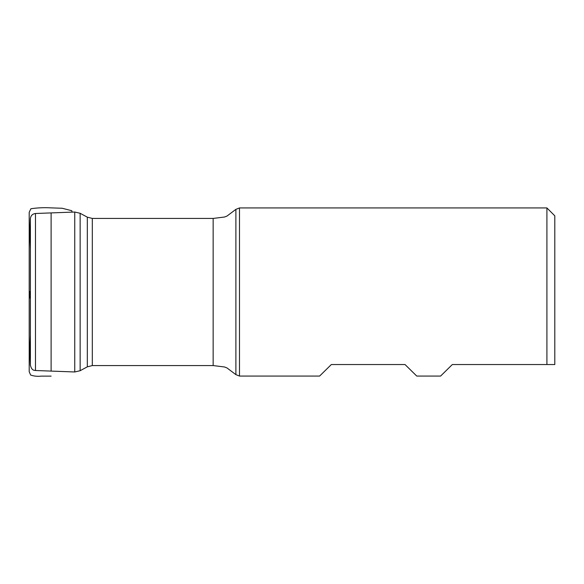 <?xml version="1.0" encoding="UTF-8"?>
<svg xmlns="http://www.w3.org/2000/svg" width="584" height="584" viewBox="0 0 584 584"><rect width="100%" height="100%" fill="white"/><g stroke="black" fill="none" stroke-linecap="round" stroke-linejoin="round"><path stroke-width="0.88" d="M35.471 370.512L35.471 213.496L74.752 212.028L74.752 371.971L35.471 370.512C34.405 370.227 31.711 370.855 30.397 365.183L30.397 218.825C30.675 215.7 32.368 213.927 35.471 213.496M30.397 364.139L30.397 365.183M554.8 364.54L546.916 364.54L554.8 364.54L554.8 215.824L546.916 207.941L239.491 207.941L239.491 376.059L235.885 374.629L235.885 209.371L239.491 207.941M239.491 376.059L319.601 376.059L331.325 364.54L405.026 364.54L416.75 376.059L440.606 376.059L452.323 364.54L546.916 364.54L546.916 207.941M30.397 298.519L29.383 295.533L30.397 291.336M51.107 371.088L51.107 212.912M30.397 298.512C29.185 296.964 29.514 296.46 29.2 292.642L29.2 291.642L30.397 291.321M92.316 365.569L213.153 365.569L213.153 218.431L92.316 218.431L92.316 365.569L87.315 366.84L87.315 217.168L80.139 213.284L80.139 370.716L74.752 371.971M30.397 248.631L29.2 218.233L29.2 366.343L29.2 216.496L29.2 370.402L29.2 212.321L29.2 371.723L30.653 375.045C33.974 376.191 37.486 376.556 41.201 376.125L51.107 376.125M30.397 335.333L29.2 365.774L29.2 217.657L29.2 367.511L29.2 213.605L29.2 371.679L29.2 212.269L30.923 208.743C37.507 207.758 44.238 207.466 51.107 207.875L62.211 208.262L71.759 210.707L72.16 212.131M87.315 366.84L80.139 370.716M80.139 213.284L74.752 212.028M92.316 218.431L87.315 217.168M213.153 365.569L224.526 366.978L226.964 367.927L235.885 374.629M213.153 218.431L224.526 217.022L226.964 216.08L235.885 209.371"/></g></svg>
